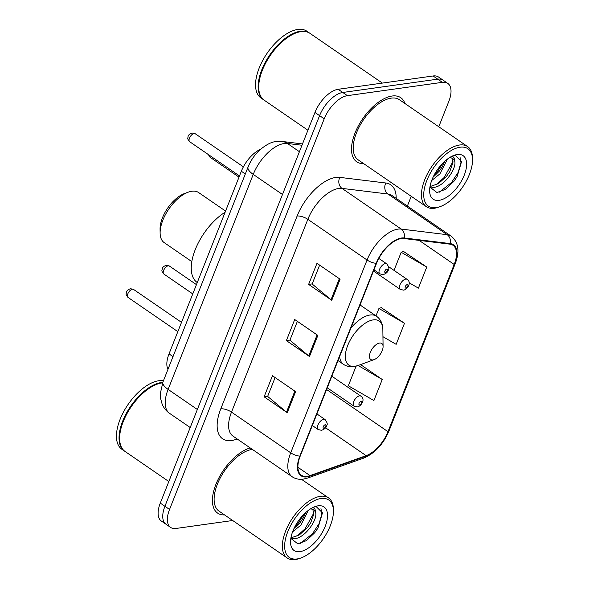 <?xml version="1.0" encoding="UTF-8"?>
<svg xmlns="http://www.w3.org/2000/svg" width="589" height="589" viewBox="0 0 589 589"><rect width="100%" height="100%" fill="white"/><g stroke="black" fill="none" stroke-linecap="round" stroke-linejoin="round"><path stroke-width="0.88" d="M167.961 369.362A24.304 12.155 -55.5 0 1 169.021 353.901L241.343 171.244A24.304 12.155 -55.5 0 1 260.588 149.253M438.768 126.76L448.84 101.33A24.304 12.155 124.5 0 0 447.765 83.38L438.518 77.019A24.304 12.155 124.5 0 0 433.099 75.974L338.145 89.292A24.304 12.155 124.5 0 0 314.96 112.455L160.289 503.102A24.304 12.155 124.5 0 0 161.364 521.051L165.988 524.232A24.304 12.155 124.5 0 1 164.92 506.282A24.304 12.155 124.5 0 0 165.988 524.232L170.619 527.413A24.304 12.155 124.5 0 0 176.037 528.458L232.699 520.507M447.765 83.38A24.304 12.155 124.5 0 0 442.346 82.335L347.392 95.654A24.304 12.155 124.5 0 0 324.215 118.809L319.584 115.635L164.92 506.282L319.584 115.635A24.304 12.155 124.5 0 1 342.769 92.473A24.304 12.155 124.5 0 0 319.584 115.635L314.96 112.455M442.346 82.335L437.723 79.154L342.769 92.473L437.723 79.154A24.304 12.155 124.5 0 1 443.142 80.2A24.304 12.155 124.5 0 0 437.723 79.154L433.099 75.974M404.96 103.531A38.889 19.444 124.5 0 0 400.763 97.693A38.889 19.444 124.5 0 0 392.09 96.022A38.889 19.444 124.5 0 0 358.392 125.81A38.889 19.444 124.5 0 0 356.713 161.791A38.889 19.444 124.5 0 0 363.671 163.624A38.889 19.444 124.5 0 1 356.713 161.791A38.889 19.444 124.5 0 1 358.392 125.81A38.889 19.444 124.5 0 1 392.09 96.022A38.889 19.444 124.5 0 1 400.763 97.693A38.889 19.444 124.5 0 1 404.96 103.531M307.149 476.332A25.923 12.965 -55.5 0 1 301.369 475.213A25.923 12.965 -55.5 0 1 300.228 456.07L376.562 263.276A25.923 12.965 -55.5 0 1 403.899 238.523L449.878 244.148A25.923 12.965 -55.5 0 1 453.044 245.311A25.923 12.965 -55.5 0 1 454.185 264.461L387.982 431.685A25.923 12.965 -55.5 0 1 366.137 455.658L310.035 475.603A25.923 12.965 -55.5 0 1 307.149 476.332M306.928 476.891A26.571 13.289 124.5 0 0 309.888 476.148L365.983 456.203A26.571 13.289 124.5 0 0 388.372 431.627L454.583 264.402A26.571 13.289 124.5 0 0 450.165 243.588L404.187 237.963A26.571 13.289 124.5 0 0 376.165 263.327L299.83 456.122A26.571 13.289 124.5 0 0 306.928 476.891M340.103 279.215L316.978 263.32L308.629 284.399L331.762 300.294L340.103 279.215M319.628 265.138L312.155 284.001L331.018 299.727A6.479 2.334 21.6 0 0 331.762 300.294M312.199 283.898L308.629 284.399M295.597 391.633L272.464 375.738L264.122 396.817L287.248 412.705L295.597 391.633M275.115 377.556L267.649 396.419L286.512 412.145A6.479 2.334 21.6 0 0 287.248 412.705M267.686 396.316L264.122 396.817M317.854 335.421L294.721 319.525L286.379 340.604L309.505 356.5L317.854 335.421M297.371 321.351L289.906 340.206L308.761 355.94A6.479 2.334 21.6 0 0 309.505 356.5M289.943 340.103L286.379 340.604M250.207 447.92A38.889 19.444 124.5 0 0 218.298 479.041A38.889 19.444 124.5 0 0 217.621 513.1A38.889 19.444 124.5 0 0 224.578 514.926A38.889 19.444 124.5 0 1 217.621 513.1A38.889 19.444 124.5 0 1 218.298 479.041A38.889 19.444 124.5 0 1 250.207 447.92M324.215 118.809L169.544 509.463A24.304 12.155 124.5 0 0 170.619 527.413M407.374 206.062L411.232 196.306M356.102 366.144L348.335 385.766L373.897 400.557L382.239 379.478L360.586 364.598M409.083 282.742L418.404 288.139L426.753 267.06L403.509 251.444M382.946 336.702L396.154 344.344L404.496 323.265L381.252 307.649M404.496 323.265L378.941 308.474L375.996 315.91M378.941 308.474L381.598 307.532M382.239 379.478L358.112 365.511M426.753 267.06L401.19 252.269L394.019 270.38M401.19 252.269L403.848 251.326M320.998 498.515A34.839 17.42 124.5 0 0 287.771 531.712A34.839 17.42 124.5 0 0 297.077 558.939A34.839 17.42 124.5 0 0 301.215 557.864A34.839 17.42 124.5 0 0 333.433 510.98A34.839 17.42 124.5 0 0 320.998 498.515M333.433 510.98L333.411 509.36A36.459 18.23 124.5 0 0 328.529 497.889A36.459 18.23 124.5 0 0 320.401 496.313A36.459 18.23 124.5 0 0 288.801 524.247A36.459 18.23 124.5 0 0 287.233 557.982A36.459 18.23 124.5 0 0 295.361 559.55A36.459 18.23 124.5 0 0 299.698 558.424L301.215 557.864M252.364 449.4A36.459 18.23 124.5 0 0 252.166 449.429A36.459 18.23 124.5 0 0 220.566 477.362A36.459 18.23 124.5 0 0 218.998 511.097L287.233 557.982M162.63 382.85A40.508 20.254 124.5 0 0 161.901 382.938A40.508 20.254 124.5 0 0 157.086 384.19A40.508 20.254 124.5 0 0 119.626 438.709A40.508 20.254 124.5 0 0 125.052 451.454L168.829 481.537M156.895 384.256A40.104 20.048 124.5 0 0 156.703 384.33A40.104 20.048 124.5 0 0 119.619 438.304A40.104 20.048 124.5 0 0 119.619 438.503M162.8 382.394A40.508 20.254 124.5 0 0 161.32 382.541A40.508 20.254 124.5 0 0 126.215 413.581A40.508 20.254 124.5 0 0 124.47 451.056A40.508 20.254 124.5 0 0 124.765 451.255M163.44 380.781A40.508 20.254 124.5 0 0 158.721 380.752A40.508 20.254 124.5 0 0 123.616 411.792A40.508 20.254 124.5 0 0 121.871 449.267L124.47 451.056M308.312 510.398L300.824 525.174L292.586 531.83M305.75 512.511L303.35 517.841L300.103 522.59L293.955 528.561M290.848 538.236L294.117 538.677C304.675 538.744 318.767 518.659 315.351 511.797L313.628 509.662L310.646 508.793M312.744 509.183L313.849 513.917L310.697 522.885L307.443 527.634L299.33 534.93L292.284 537.418L290.995 537.411M290.826 538.383L297.843 543.846L306.361 540.665L314.791 532.677L318.038 527.928L322.477 512.85L316.256 506.687L313.738 507.136M299.97 551.635A26.417 13.208 124.5 0 0 325.165 526.463A26.417 13.208 124.5 0 0 318.104 505.818A26.417 13.208 124.5 0 0 314.968 506.636A26.417 13.208 124.5 0 0 290.539 542.182A26.417 13.208 124.5 0 0 299.97 551.635M312.428 507.843C314.482 507.762 315.417 508.992 315.24 511.532M320.968 508.653L321.874 513.932L319.12 523.592L312.45 533.803L300.184 543.5M313.878 512.872L305.109 528.753L296.856 536.211M304.196 513.983L297.762 523.709L294.772 526.905M317.92 528.127L314.791 532.677M310.697 522.885L307.443 527.634M303.35 517.841L300.103 522.59M225.572 211.076L198.603 192.544A30.378 15.189 124.5 0 0 191.83 191.234A30.378 15.189 124.5 0 0 188.215 192.176L184.416 193.575A26.328 13.164 124.5 0 0 160.068 229.011L160.12 233.06A30.378 15.189 124.5 0 0 164.191 242.624L191.815 261.604M188.215 192.176A30.378 15.189 124.5 0 0 160.12 233.06M379.611 343.056A9.718 4.859 124.5 0 0 370.334 352.318A9.718 4.859 124.5 0 0 372.933 359.916A9.718 4.859 124.5 0 0 374.089 359.621A9.718 4.859 124.5 0 0 383.078 346.531A9.718 4.859 124.5 0 0 379.611 343.056M225.131 212.195A44.558 22.279 124.5 0 0 195.276 249.559A44.558 22.279 124.5 0 0 197.219 282.521L197.271 282.558M460.09 147.213A34.839 17.42 124.5 0 0 426.863 180.403A34.839 17.42 124.5 0 0 436.169 207.637A34.839 17.42 124.5 0 0 440.307 206.562A34.839 17.42 124.5 0 0 472.525 159.678A34.839 17.42 124.5 0 0 460.09 147.213M472.525 159.678L472.503 158.058A36.459 18.23 124.5 0 0 467.614 146.58A36.459 18.23 124.5 0 0 459.494 145.012A36.459 18.23 124.5 0 0 427.894 172.945A36.459 18.23 124.5 0 0 426.326 206.673A36.459 18.23 124.5 0 0 434.454 208.248A36.459 18.23 124.5 0 0 438.79 207.122L440.307 206.562M467.614 146.58L399.386 99.696A36.459 18.23 124.5 0 0 391.258 98.127A36.459 18.23 124.5 0 0 359.658 126.061A36.459 18.23 124.5 0 0 358.09 159.788L426.326 206.673M382.371 83.093L310.02 33.382A40.508 20.254 124.5 0 0 300.994 31.637A40.508 20.254 124.5 0 0 296.179 32.881A40.508 20.254 124.5 0 0 258.718 87.4A40.508 20.254 124.5 0 0 264.144 100.152L307.922 130.235M295.987 32.955A40.104 20.048 124.5 0 0 295.796 33.021A40.104 20.048 124.5 0 0 258.711 86.995A40.104 20.048 124.5 0 0 258.711 87.201M309.733 33.183A40.508 20.254 124.5 0 0 309.446 32.984A40.508 20.254 124.5 0 0 300.412 31.239A40.508 20.254 124.5 0 0 265.308 62.272A40.508 20.254 124.5 0 0 263.563 99.755A40.508 20.254 124.5 0 0 263.857 99.946M309.446 32.984L306.84 31.195A40.508 20.254 124.5 0 0 297.813 29.45A40.508 20.254 124.5 0 0 262.709 60.483A40.508 20.254 124.5 0 0 260.964 97.965L263.563 99.755M447.404 159.096L439.917 173.873L431.678 180.528M444.842 161.209L442.442 166.532L439.195 171.281L433.048 177.26M429.941 186.934L433.209 187.376C443.767 187.442 457.852 167.35 454.443 160.495L452.72 158.353L449.738 157.491M451.837 157.881L452.934 162.616L449.79 171.583L446.536 176.332L438.415 183.621L431.376 186.117L430.088 186.109M429.918 187.081L436.935 192.544L445.453 189.356L453.876 181.375L457.13 176.626L461.57 161.541L455.349 155.386L452.831 155.827M439.055 200.334A26.417 13.208 124.5 0 0 464.257 175.161A26.417 13.208 124.5 0 0 457.197 154.517A26.417 13.208 124.5 0 0 454.06 155.327A26.417 13.208 124.5 0 0 429.631 190.88A26.417 13.208 124.5 0 0 439.055 200.334M451.52 156.541C453.574 156.453 454.509 157.683 454.325 160.223M460.061 157.351L460.966 162.623L458.205 172.29L451.542 182.494L439.276 192.198M452.97 161.57L444.202 177.451L435.948 184.909M443.289 162.674L436.854 172.408L433.857 175.603M457.012 176.825L453.876 181.375M449.79 171.583L446.536 176.332M442.442 166.54L439.195 171.281M173.004 356.632L169.021 353.901M245.318 173.976L241.343 171.244M301.98 145.247L287.41 143.466A32.41 16.205 124.5 0 0 284.148 143.517A32.41 16.205 124.5 0 0 253.241 174.396L168.115 389.395A32.41 16.205 124.5 0 0 169.544 413.331C166.164 410.967 163.683 407.868 162.108 404.025L160.62 398.539L160.385 393.231L162.939 382.04L248.065 167.048A16.205 5.838 -158.4 0 0 253.241 174.396L282.484 194.488M197.359 409.488L168.115 389.395A16.205 5.838 -158.4 0 1 162.939 382.04M299.418 151.712L287.41 143.466A16.205 13.576 -83 0 0 282.183 141.456L302.496 143.944M160.289 503.102L169.544 509.463M338.145 89.292L347.392 95.654M237.19 438.982L236.101 439.365A40.508 20.254 -55.5 0 1 220.779 408.84L297.114 216.045A8.099 2.923 -158.4 0 1 307.841 219.329L231.506 412.123A32.41 16.205 124.5 0 0 232.935 436.051L292.151 476.744A32.41 16.205 -55.5 0 1 290.723 452.808A8.099 2.923 21.6 0 0 299.83 456.122M297.114 216.045A40.508 20.254 -55.5 0 1 335.752 177.444A40.508 20.254 -55.5 0 1 339.831 177.377L385.81 183.002A40.508 20.254 -55.5 0 1 396.183 198.375M338.749 188.443A32.41 16.205 124.5 0 0 307.841 219.329L367.057 260.014A32.41 16.205 -55.5 0 1 401.227 229.077L447.206 234.702A32.41 16.205 -55.5 0 1 451.167 236.152L391.95 195.467A32.41 16.205 124.5 0 0 387.989 194.017L342.018 188.392A32.41 16.205 124.5 0 0 338.749 188.443M292.151 476.744C295.376 478.909 299.087 479.704 303.283 479.137L307.576 478.062A8.099 5.772 -109.6 0 0 309.888 476.148M307.576 478.062L363.671 458.117C374.788 453.361 383.225 444.312 388.968 430.986A8.099 2.923 -158.4 0 1 388.372 431.627M454.583 264.402A8.099 2.923 21.6 0 0 455.179 263.762C459.891 251.444 458.559 242.241 451.167 236.152M450.165 243.588A8.099 6.788 -83 0 0 447.206 234.702L387.989 194.017A8.099 6.788 97 0 1 385.81 183.002M363.671 458.117A8.099 5.772 -109.6 0 0 365.983 456.203M404.187 237.963A8.099 6.788 -83 0 0 401.227 229.077L342.018 188.392A8.099 6.788 97 0 1 339.831 177.377M376.165 263.327A8.099 2.923 -158.4 0 1 367.057 260.014L290.723 452.808L231.506 412.123A8.099 2.923 -158.4 0 0 220.779 408.84M236.101 439.365A8.099 5.772 70.4 0 1 236.425 438.452M454.185 264.461L419.162 240.393M310.035 475.603L297.901 467.268M366.137 455.658L325.54 427.761M387.982 431.685L326.586 389.498M317.096 334.898L308.761 355.94M294.839 391.111L286.512 412.145M339.345 278.693L331.018 299.727M360.056 304.962L376.511 316.264C380.612 319.231 382.725 323.633 382.85 329.465A26.792 13.4 124.5 0 0 373.286 319.879A26.792 13.4 124.5 0 0 347.731 345.412A26.792 13.4 124.5 0 0 354.887 366.351A26.792 13.4 124.5 0 0 358.068 365.526L353.886 366.594C349.969 367.124 346.501 366.373 343.483 364.341A29.163 14.585 124.5 0 1 339.639 356.529M376.511 316.264A29.163 14.585 124.5 0 0 370.01 315.012A29.163 14.585 124.5 0 0 350.853 328.213M128.041 297.43C124.986 293.72 126.444 294.007 126.407 292.365C126.635 290.76 128.004 289.545 130.508 288.706L133.548 289.42A4.859 2.43 124.5 0 0 132.466 289.206A4.859 2.43 124.5 0 0 128.255 292.932A4.859 2.43 124.5 0 0 128.041 297.43L177.834 331.644M323.707 419.272A6.074 3.041 -55.5 0 1 325.062 419.537C327.167 422.335 327.749 424.279 326.799 425.368C326.306 427.658 324.539 429.307 321.491 430.309L318.178 429.55A6.074 3.041 -55.5 0 1 318.443 423.933A6.074 3.041 -55.5 0 1 323.707 419.272M323.817 428.284A2.025 1.016 124.5 0 0 325.746 426.355A2.025 1.016 124.5 0 0 325.209 424.772A2.025 1.016 124.5 0 0 323.273 426.701A2.025 1.016 124.5 0 0 323.817 428.284M189.687 141.728C186.632 138.025 188.09 138.305 188.053 136.67C188.281 135.065 189.643 133.843 192.154 133.011L195.195 133.718A4.859 2.43 124.5 0 0 194.112 133.512A4.859 2.43 124.5 0 0 189.894 137.237A4.859 2.43 124.5 0 0 189.687 141.728L239.48 175.942M385.353 263.577A6.074 3.041 -55.5 0 1 386.708 263.835C388.814 266.633 389.388 268.577 388.445 269.674C387.952 271.963 386.185 273.613 383.137 274.614L379.824 273.856A6.074 3.041 -55.5 0 1 380.089 268.231A6.074 3.041 -55.5 0 1 385.353 263.577M385.464 272.589A2.025 1.016 124.5 0 0 387.393 270.66A2.025 1.016 124.5 0 0 386.855 269.077A2.025 1.016 124.5 0 0 384.919 271.006A2.025 1.016 124.5 0 0 385.464 272.589M168.263 265.801A4.859 2.43 124.5 0 0 164.051 269.526A4.859 2.43 124.5 0 0 163.838 274.025C160.782 270.322 162.24 270.601 162.203 268.967C162.431 267.362 163.801 266.14 166.304 265.308L169.345 266.014A4.859 2.43 124.5 0 0 168.263 265.801M327.263 387.79L353.974 406.152A6.074 3.041 -55.5 0 1 354.239 400.527A6.074 3.041 -55.5 0 1 359.504 395.874A6.074 3.041 -55.5 0 1 360.858 396.132L331.85 376.202M361.005 401.374A2.025 1.016 124.5 0 0 359.069 403.303A2.025 1.016 124.5 0 0 359.614 404.886A2.025 1.016 124.5 0 0 361.543 402.957A2.025 1.016 124.5 0 0 361.005 401.374M209.441 155.305A4.859 2.43 124.5 0 0 210.074 157.256L208.292 154.509M373.492 271.021L400.211 289.376A6.074 3.041 -55.5 0 1 400.468 283.751A6.074 3.041 -55.5 0 1 405.74 279.098A6.074 3.041 -55.5 0 1 407.095 279.363L388.6 266.655M407.235 284.597A2.025 1.016 124.5 0 0 405.306 286.526A2.025 1.016 124.5 0 0 405.85 288.109A2.025 1.016 124.5 0 0 407.779 286.18A2.025 1.016 124.5 0 0 407.235 284.597M248.065 167.048C250.708 160.517 254.595 154.841 259.734 150.026C266.14 144.644 271.669 141.809 276.329 141.522L282.183 141.456M169.544 413.331L190.21 427.533M388.968 430.986L455.179 263.762M119.619 438.304L119.626 438.709M156.703 384.33L157.086 384.19M301.48 479.299L328.529 497.889M338.027 360.593L343.483 364.341M383.078 346.531L382.85 329.465M374.089 359.621L358.068 365.526M258.711 86.995L258.718 87.4M295.796 33.021L296.179 32.881M133.548 289.42L181.508 322.367M316.911 413.934L325.062 419.537M312.325 425.523L318.178 429.55M195.195 133.718L243.39 166.834M378.823 258.424L386.708 263.835M373.963 269.828L379.824 273.856M163.838 274.025L192.772 293.911M353.974 406.152L357.287 406.911C360.593 406.668 366.093 399.511 360.858 396.132M169.345 266.014L196.446 284.634M210.074 157.256L239.009 177.134M400.211 289.376L403.517 290.134C406.83 289.898 412.322 282.735 407.095 279.363"/></g></svg>
